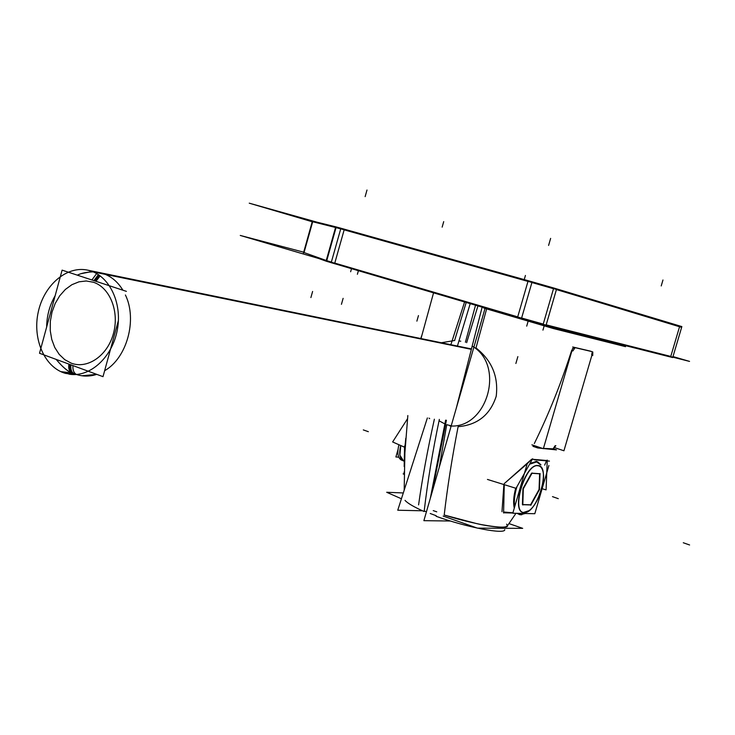 <?xml version="1.0" encoding="UTF-8"?>
<svg xmlns="http://www.w3.org/2000/svg" width="735" height="735" viewBox="0 0 735 735"><rect width="100%" height="100%" fill="white"/><g stroke="black" fill="none" stroke-linecap="round" stroke-linejoin="round"><path stroke-width="1.1" d="M486.653 308.838C541.291 324.787 603.472 341.775 597.004 339.074L595.479 338.458C610.886 343.76 546.032 326.175 486.653 308.838M506.608 524.165C509.575 527.996 501.059 528.116 481.067 524.533C467.212 521.611 454.919 518.451 444.206 515.024C447.321 487.884 451.952 458.438 458.107 426.686C477.502 425.005 490.208 414.852 496.217 396.229C498.578 376.559 491.834 360.453 475.986 347.921L486.634 308.902L475.986 347.921C491.834 360.453 498.578 376.559 496.217 396.229C490.208 414.852 477.502 425.005 458.107 426.686C451.952 458.438 447.321 487.884 444.206 515.024L476.831 523.651C490.19 526.82 508.684 528.704 507.472 525.755L515.979 513.296M534.327 443.536C548.889 413.842 561.347 382.751 571.72 350.264C561.347 382.751 548.889 413.842 534.327 443.536M534.988 446.954L533.922 445.502L535.172 446.99M535.576 447.073L541.741 448.139L535.576 447.073M543.431 448.387L553.133 448.855L555.072 445.759L553.152 448.846L543.431 448.387M592.272 351.854L591.657 354.84L592.272 351.854M574.899 347.618L592.144 351.652L574.899 347.618M572.528 348.739L574.696 347.581L572.528 348.739M546.482 460.863L544.653 465.145L546.482 460.863M532.351 459.265L546.629 460.496L532.351 459.265M527.225 463.748L504.293 483.566L531.717 459.219L527.243 463.721L512.8 513.232L534.804 513.719L548.898 465.494M501.977 511.716L503.888 484.54L501.977 511.716M512.92 512.819L503.604 512.001L512.92 512.819M451.795 425.951L446.733 424.683L451.795 425.951L446.733 424.683L439.208 467.497M475.444 305.53L465.402 342.244M433.227 510.614L436.755 511.826L433.227 510.614M454.597 340.47L466.192 302.48L454.597 340.47M418.582 504.899C422.285 478.503 427.549 449.939 434.367 419.207C427.549 449.939 422.285 478.503 418.582 504.899M404.948 447.385L404.737 456.316L404.948 447.385M405.784 438.299L405.022 446.163L405.784 438.299M470.896 303.923L470.179 303.684L470.896 303.923M466.661 342.657L477.833 306.284M445.483 424.315L432.226 491.715L445.502 424.242L432.226 491.715L445.502 424.242L439.043 420.815M458.851 340.985L460.781 341.196M400.713 445.52L399.849 455.094L403.414 460.771C399.693 458.888 398.793 453.798 400.713 445.52M520.472 514.647L524.45 513.489L520.472 514.647L517.183 513.324L520.472 514.647L522.603 513.453L520.307 514.739L522.603 513.453M514.39 507.766C513.315 502.501 513.811 496.006 515.887 488.279C513.811 496.006 513.315 502.501 514.39 507.766M529.76 463.886L535.999 461.433L529.76 463.886M537.937 465.558C551.471 465.632 537.349 513.903 524.22 512.543C510.118 513.489 524.753 463.243 537.937 465.558C524.753 463.243 510.118 513.489 524.22 512.543L529.016 510.678C537.772 504.688 545.82 481.967 542.945 471.392M530.541 504.826L539.058 489.482L539.628 473.818L539.058 489.482L530.541 504.826L522.824 504.568L530.541 504.826M522.916 489.014L522.438 504.559L522.916 489.014M531.58 473.184L523.081 488.38L531.58 473.184M539.628 473.717L532.039 473.175L539.628 473.717M326.257 260.493L304.033 252.555L312.687 221.75L335.555 227.492L312.687 221.75L304.033 252.555L326.257 260.493L335.555 227.492L326.257 260.493M331.356 262.083L326.735 260.649L331.356 262.083M334.774 263.093L517.706 316.868L334.774 263.093L344.155 229.853L527.978 281.413L517.706 316.868L527.978 281.413L344.155 229.853L334.774 263.093M543.229 324.08L521.63 318.007L543.229 324.08M546.178 324.852L670.77 356.429L546.178 324.852L556.432 289.581L679.609 326.56L670.77 356.429L679.609 326.56L556.432 289.581L546.178 324.852M336.042 227.62L340.709 228.897L336.042 227.62M531.91 282.525L553.51 288.717L531.91 282.525M470.694 348.785L88.365 270.296C108.789 274.918 122.442 302.214 117.389 329.537C112.602 356.916 90.359 377.423 69.678 374.271L60.739 371.607L72.462 373.058M96.653 273.567L91.903 279.971M72.122 372.902L71.378 372.553C69.072 370.973 68.254 368.161 68.943 364.11M118.399 320.524L103.001 376.66L39.515 353.269L62.107 270.131L126.402 291.363M76.44 374.483C73.803 372.967 72.636 369.999 72.93 365.58M100.18 275.855L95.945 281.303M75.025 374.556L65.525 373.398C44.688 367.629 32.248 339.055 38.238 312.09C43.944 285.051 66.867 265.353 87.952 270.204L93.235 271.886L470.584 349.18M600.651 339.368L625.549 346.663L553.4 328.545L483.74 308.048M450.399 521.005L423.875 520.674L485.155 308.057L423.875 520.674L450.399 521.005M504.734 529.632C505.561 534.786 466.578 527.344 436.094 516.282M456.141 408.733L482.142 307.166M503.989 512.8L512.865 513.002M504.274 484.659L503.585 512.975M487.443 479.431L516.034 488.325L532.618 458.787M549.449 461.121L534.005 459.77M542.108 488.729L546.087 489.887L547.244 460.082M531.892 444.822L543.349 448.681L572.62 348.427M534.74 445.777L535.659 447.1M553.326 448.92L555.835 445.63M554.953 447.771L563.929 450.775L591.886 355.29M592.732 355.547L592.814 351.982M590.664 351.183L572.694 346.984M575.101 347.701L572.831 350.99M532.948 446.329L537.799 447.964L542.724 448.469M553.685 448.938L556.459 449.875L543.395 448.543M472.807 346.442C505.303 366.122 487.039 429.056 449.893 425.969C487.039 429.056 505.303 366.122 472.807 346.442M508.978 523.596L522.695 528.346L477.428 528.134L443.159 516.08M436.177 515.713L430.195 513.489M397.754 510.228L422.478 510.788L397.754 510.228L427.375 417.93L397.754 510.228M450.867 344.715L464.575 302.002L450.867 344.715M405.022 500.37C407.567 503.254 413.943 506.975 424.132 511.532C427.595 481.765 432.667 451.051 439.346 419.391M457.418 346.047L470.189 303.656M404.204 474.599L404.066 472.063M405.261 446.246L404.581 446.016M404.176 466.56L404.562 447.211M404.213 474.194L403.12 473.873L404.029 473.928M405.187 447.486L392.637 441.955L407.493 418.803M420.787 338.532L421.688 335.72M454.763 340.47L441.331 342.749L454.763 340.47M429.038 418.132L429.672 418.638L429.038 418.132M403.294 492.955L386.693 492.275L401.429 498.78M426.419 511.872L424.205 510.899M397.966 449.71L395.889 456.968L398.756 457.188M403.8 460.909L404.287 461.102C401.944 460.799 400.474 458.842 399.886 455.213L400.759 445.539M401.595 460.119L401.328 460.018C397.791 457.923 396.992 452.824 398.921 444.73M537.818 461.902L540.942 464.842M525.24 513.508L520.242 514.766M521.749 514.794L519.167 514.463L517.504 513.333M514.684 506.773C513.866 501.178 514.592 494.526 516.88 486.818M530.376 463.978L537.239 461.727M521.244 514.61L523.237 513.462M521.832 513.434L520.049 514.73L516.907 513.324M514.27 508.17C513.085 502.841 513.563 496.199 515.694 488.215M530.018 463.427L536.642 461.369M525.056 512.414C509.704 515.207 525.314 461.598 538.654 465.843M537.349 465.733C540.142 465.668 542.026 467.598 543 471.539C545.857 482.05 537.855 504.642 529.154 510.595L523.733 512.387M539.426 489.933L540.014 473.533M530.743 505.267L539.6 489.317M522.649 504.688L531.083 504.963M523.32 488.463L522.805 505.009M532.158 472.972L523.136 489.097M540.161 473.864L531.818 473.267M672.994 356.567L689.549 361.399L539.747 323.483L240.262 235.439L303.684 252.188M681.63 327.378L550.175 287.569L249.238 203.172L312.228 221.75M543.018 324.815L553.721 287.991L681.859 326.588L672.7 357.559L543.018 324.815M326.551 261.311L521.418 318.724L532.112 281.808L553.721 288.001M521.418 318.714L543.027 324.787M331.173 262.753L340.902 228.227L532.112 281.808M336.226 226.959L340.902 228.227M318.733 258.509L326.551 261.32L336.226 226.95L316.748 222.108M303.454 253.024L312.43 221.033M71.286 363.182C87.548 369.402 107.512 355.657 113.42 333.635C119.575 311.704 109.974 287.495 93.382 282.24L86.252 280.981L78.967 281.827L71.883 284.702L65.351 289.452L59.691 295.837L55.162 303.546L51.992 312.182L50.329 321.342L50.237 330.575L51.753 339.441L54.776 347.508L59.195 354.371L64.781 359.681L71.286 363.182C87.548 369.402 107.512 355.657 113.42 333.635C119.575 311.704 109.974 287.495 93.382 282.24L86.252 280.981L78.967 281.827L71.883 284.702L65.351 289.452L59.691 295.837L55.162 303.546L51.992 312.182L50.329 321.342L50.237 330.575L51.753 339.441L54.776 347.508L59.195 354.371L64.781 359.681L71.286 363.182M76.321 374.427C82.972 376.642 89.789 376.614 96.781 374.363L82.008 375.778M104.627 370.716C126.925 358.092 137.5 319.743 125.409 294.974C137.5 319.743 126.925 358.092 104.627 370.716M102.964 273.484C111.123 276.231 117.775 281.808 122.91 290.215C117.775 281.808 111.123 276.231 102.964 273.484L470.694 348.776L87.952 270.204M70.927 364.845C70.385 369.677 71.644 372.719 74.694 373.959M93.915 280.632L98.407 274.624M74.979 374.06L63.1 372.599L74.979 374.06M73.518 373.509C70.551 372.232 69.393 369.227 70.027 364.505M99.216 275.166L94.833 280.935M689.595 544.975L683.284 542.752L689.595 544.975M430.297 498.394L445.612 420.154M432.226 491.715L446.411 420.255M540.51 464.805L535.999 461.433M552.49 496.63L558.278 498.67L552.49 496.63M363.31 429.911L368.354 431.693L363.31 429.911M524.23 279.594L525.424 275.45L524.23 279.594M351.495 268.734L350.641 271.757L351.495 268.734M358.386 270.756L357.385 274.274L358.386 270.756M544.378 325.155L542.935 330.125L544.378 325.155M528.281 320.69L526.701 326.147L528.281 320.69M662.97 279.989L661.215 285.933M550.634 238.388L548.595 245.435M556.634 288.873L545.967 325.559M367.004 190.025L365.139 196.631M344.338 229.191L334.59 263.764M310.887 297.574L312.605 291.455M443.71 221.63L442.148 227.124M416.883 321.131L418.463 315.591L416.883 321.131M341.435 304.318L343.126 298.337L341.435 304.318M515.878 363.485L517.863 356.622L515.878 363.485M76.275 374.492L74.152 373.757C69.366 372.838 63.375 368.051 56.172 359.406C63.642 368.465 70.349 373.499 76.275 374.492L71.378 372.553M46.645 327.047C46.81 315.71 49.658 305.245 55.171 295.654C49.658 305.245 46.81 315.71 46.645 327.047M77.313 275.147C81.309 273.163 86.611 272.069 93.207 271.877M433.54 292.87L421.008 338.578L433.54 292.87M407.833 415.541L404.893 452.916L404.176 490.227L404.893 452.916L407.833 415.541M403.147 460.67L401.328 460.018M81.364 273.622L89.762 271.978M99.069 272.483L100.612 272.814"/></g></svg>

